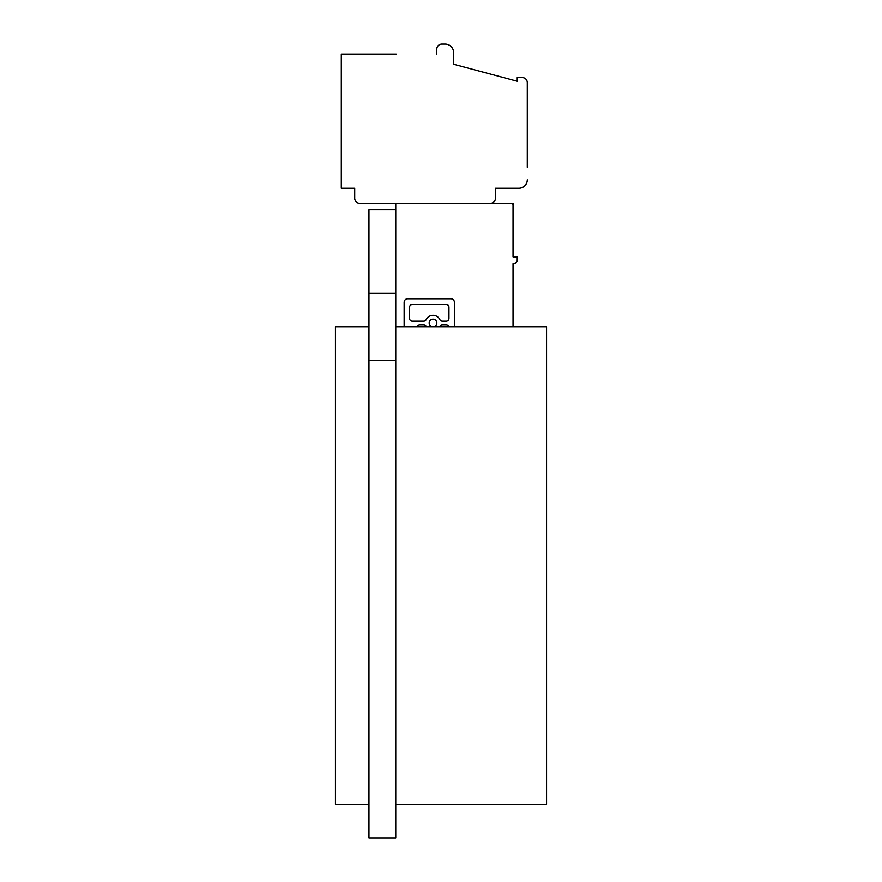 <?xml version="1.0" encoding="UTF-8"?>
<svg xmlns="http://www.w3.org/2000/svg" width="882" height="882" viewBox="0 0 882 882"><rect width="100%" height="100%" fill="white"/><g stroke="black" fill="none" stroke-linecap="round" stroke-linejoin="round"><path stroke-width="1.32" d="M395.764 804.395L546.553 804.395L546.553 326.902L395.764 326.902M368.963 326.902L335.447 326.902L335.447 804.395L368.963 804.395M513.037 215.825L513.037 203.268L359.746 203.257A5.027 5.027 0 0 1 354.718 198.241L354.718 188.186L341.312 188.186L341.312 54.155L396.272 54.155M513.037 326.902L513.037 263.575L513.875 263.575A3.352 3.352 0 0 0 517.227 260.223L517.227 256.871L513.037 256.871L513.037 203.257M511.362 203.257A1.676 1.676 0 0 1 513.037 204.933M395.764 209.629L368.963 209.629L368.963 837.9L395.764 837.9L395.764 203.257M404.143 326.902L404.143 302.294A3.528 3.528 0 0 1 407.671 298.755L450.867 298.755A3.528 3.528 0 0 1 454.406 302.294L454.406 326.902M448.894 326.902A2.646 2.646 0 0 0 446.314 324.819L442.29 324.819A2.646 2.646 0 0 0 439.909 326.307A7.651 7.651 0 0 1 439.578 326.902M417.142 326.902A2.646 2.646 0 0 1 419.733 324.819L423.757 324.819A2.646 2.646 0 0 1 426.138 326.307A7.651 7.651 0 0 0 426.458 326.902M439.909 319.626A7.651 7.651 0 0 0 426.138 319.626A2.646 2.646 0 0 1 423.757 321.114L412.236 321.114A2.646 2.646 0 0 1 409.59 318.468L409.59 307.134A2.646 2.646 0 0 1 412.236 304.488L446.314 304.488A2.646 2.646 0 0 1 448.96 307.134L448.96 318.468A2.646 2.646 0 0 1 446.314 321.114L442.29 321.114A2.646 2.646 0 0 1 439.909 319.626M433.018 319.141A3.826 3.826 0 0 0 429.192 322.966A3.826 3.826 0 0 0 433.018 326.792A3.826 3.826 0 0 0 436.844 322.966A3.826 3.826 0 0 0 433.018 319.141M436.81 54.155L436.81 49.127A5.027 5.027 0 0 1 441.838 44.1L445.19 44.1A8.379 8.379 0 0 1 453.568 52.479L453.568 64.21L517.227 81.265L517.227 77.605L522.254 77.605A5.027 5.027 0 0 1 527.282 82.632L527.282 167.238M495.452 188.186L518.903 188.186L495.452 188.186L495.452 198.241A5.027 5.027 0 0 1 490.425 203.257M495.452 190.699L495.452 198.241M527.282 179.807A8.379 8.379 0 0 1 518.903 188.186M368.963 360.418L395.764 360.418M368.963 293.397L395.764 293.397"/></g></svg>
